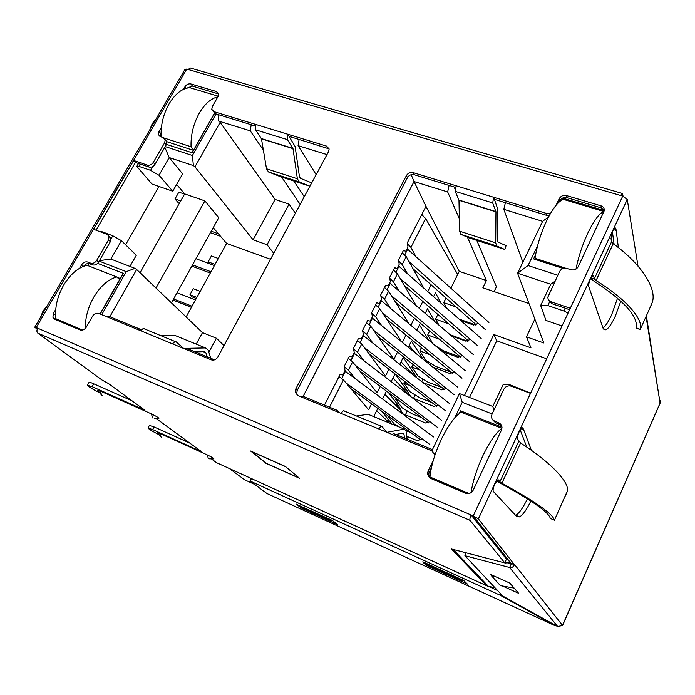 <?xml version="1.0" encoding="UTF-8"?>
<svg xmlns="http://www.w3.org/2000/svg" width="695" height="695" viewBox="0 0 695 695"><rect width="100%" height="100%" fill="white"/><g stroke="black" fill="none" stroke-linecap="round" stroke-linejoin="round"><path stroke-width="1.04" d="M149.825 129.696L152.231 123.667L155.906 119.245M40.562 317.25L43.081 310.952L47.182 305.896M501.99 427.147L460.516 410.867L459.213 413.586M430.353 473.616L428.867 476.701M604.372 210.576L562.768 198.162L561.881 200.012M535.619 254.639L533.569 258.896L563.141 268.496M509.904 385.873L510.321 384.978L503.31 384.266L492.781 406.479L494.006 409.972M454.704 417.982L462.245 402.327L492.121 413.951M557.807 275.281L528.07 265.533L537.6 245.735M568.067 313.045L564.132 311.099L547.86 305.557L549.502 302.082M166.487 144.378L192.133 152.752L214.581 113.363M150.563 170.336L138.887 166.357L136.793 166.418L151.936 184.027L172.768 191.238L159.016 175.262L150.563 170.336L152.752 166.531M216.049 113.937L192.385 155.48L165.236 146.584M99.168 261.112L126.238 271.641L101.731 314.67M99.437 260.651L110.87 259.061L121.434 240.67L112.79 235.787L111.044 238.819M112.79 235.787L101.149 231.418L99.081 231.357M100.219 314.053L123.38 273.404L97.656 263.362M530.641 393.101L510.321 384.978M460.516 410.867L461.506 412.448M562.768 198.162L563.106 199.448M462.245 402.327L459.464 393.613L492.781 406.479M432.942 451.481L432.438 449.604L459.464 393.613M432.438 449.604L393.353 433.506L392.345 434.557M335.859 411.258L336.91 410.259L303.168 396.358L300.805 396.793M303.168 396.358L414.038 181.543L411.188 174.706M467.422 237.134L486.404 280.554L459.247 271.354L425.966 206.311L414.038 181.543L447.667 191.95L449.083 185.435M494.102 291.613L496.447 286.774L476.779 240.383M455.095 189.222L454.148 186.99M458.066 273.734L457.084 273.396M304.262 196.72L293.811 180.987M505.387 202.705L503.814 209.325L542.63 221.34L548.633 216.814M542.63 221.34L517.584 273.231L528.07 265.533M534.863 319.135L526.48 336.823L543.837 342.983L517.584 273.231L550.753 284.246L554.992 281.223M550.753 284.246L540.667 305.505L545.983 320.43L562.02 325.981M547.86 305.557L540.667 305.505M190.734 87.97L189.926 86.163M214.434 113.268L192.133 152.752M193.323 150.302L166.774 141.667M159.016 175.262L169.189 157.548L164.828 147.279M172.768 191.238L182.646 173.889L169.189 157.548L193.401 165.584L192.385 155.48M193.401 165.584L194.939 166.826L220.176 122.346L218.682 121.078L218.065 114.553M218.682 121.078L250.269 130.851L251.208 124.726M299.119 139.426L298.068 145.646L326.971 154.594M214.547 359.854L187.137 348.56L185.982 349.429M138.27 329.751L139.46 328.926L107.994 315.964L106.378 316.59M109.871 316.738L136.663 269.521L202.48 332.636L196.216 344.129M110.87 259.061L135.021 268.383L136.663 269.521M135.021 268.383L126.238 271.641M117.055 277.262L120.252 278.521L123.38 273.404M88.943 266.037L87.752 263.553M120.252 278.521L100.037 313.975M336.91 410.259L339.03 412.561M139.46 328.926L140.929 330.186M425.966 206.311L407.374 242.72L407.982 247.107L405.837 251.321L403.491 250.33L398.548 259.999L399.199 264.335L397.036 268.574L394.638 267.671L389.66 277.418L390.347 281.692L388.166 285.966L385.716 285.141L380.695 294.967L381.425 299.189L379.227 303.498L376.725 302.751L371.669 312.654L372.433 316.816L370.227 321.16L367.664 320.499L362.564 330.481L363.381 334.582L361.148 338.952L358.533 338.387L353.399 348.447L354.25 352.487L352 356.891L349.324 356.413L344.155 366.552L345.05 370.531L342.783 374.97L340.046 374.588L324.452 405.124M447.667 191.95L459.36 218.69M503.814 209.325L522.875 262.258M528.991 303.55L482.877 287.773L486.404 280.554M298.068 145.646L316.156 174.645M300.136 204.373L281.579 177.008M263.388 150.19L250.269 130.851M220.176 122.346L275.098 199.456L253.102 239.801L194.939 166.826M295.366 213.209L289.059 204.139L275.098 199.456M121.434 240.67L136.307 255.282L129.965 266.428M410.91 432.664L405.984 430.648M421.7 417.704L412.109 413.855L402.153 407.826L395.75 399.416L399.382 400.867M432.003 402.64L419.945 397.896L410.05 391.824L403.821 383.136L409.954 385.525M441.907 387.515L427.729 382.041L417.895 375.934L411.84 366.96L420.119 370.131M451.472 372.364L435.452 366.291L425.688 360.149L419.797 350.906L429.944 354.711M460.542 357.126L443.132 350.654L435.244 345.632M467.553 341.245L450.099 334.695M475.832 325.052L459.065 319.066M464.442 395.542L493.806 334.538L530.963 347.856L526.48 336.823M493.806 334.538L496.751 340.802L469.525 397.505M546.678 358.802L496.751 340.802M504.162 554.732L502.815 554.558M186.121 316.955L226.605 243.441L213.226 227.63M140.034 272.761L184.688 193.914L176.652 184.418M171.43 302.855L218.743 217.709L204.895 200.89L184.688 193.914M270.537 259.278L226.605 243.441M253.102 239.801L267.054 244.762L273.743 253.328M267.054 244.762L289.059 204.139M208.839 352.261L216.432 338.248L202.48 332.636M216.432 338.248L223.998 345.615M285.35 466.458L298.85 477.717M298.789 477.839L266.272 463.33L252.016 451.663M251.964 451.759L285.298 466.562M421.222 439.31L417.209 440.63L406.81 436.356M459.247 271.354L450.89 288.199M446.025 298.016L443.74 302.629L456.163 307.008M460.646 320.456L473.495 325.043L477.439 323.696M437.876 314.461L435.565 319.118L448.779 323.887M451.559 335.946L465.676 341.097L469.629 339.742M429.666 331.02L427.712 334.955L439.483 339.29M442.255 351.47L457.805 357.256L461.775 355.91M421.396 347.7L419.797 350.906M432.698 367.012L449.882 373.536L453.852 372.199M413.065 364.501L411.84 366.96M422.855 382.545L441.898 389.921L445.886 388.592M404.672 381.425L403.821 383.136M412.656 398.061L433.862 406.436L437.859 405.107M396.211 398.478L395.75 399.416M402.023 413.499L425.766 423.064L429.771 421.735M387.697 415.653L388.314 416.096M446.746 308.25L443.74 302.629M439.023 325.225L435.565 319.118M432.994 343.756L427.712 334.955M399.747 427.26L394.204 423.941L387.619 415.818M156.001 288.069L204.895 200.89M394.604 267.731L397.036 268.574M405.837 251.321L403.404 250.495M161.136 136.898C160.623 125.282 163.282 114.249 169.094 103.816C175.227 93.738 182.107 88.361 189.735 87.674L218.213 96.188L189.735 87.674M217.848 96.866C210.993 98.421 204.808 103.842 199.291 113.129C193.436 123.788 190.691 135.004 191.055 146.758L164.089 138.01M193.531 149.938L191.055 146.758M179.397 203.261L178.415 202.914L174.984 198.961L178.867 192.141L184.575 194.114M174.984 198.961L180.7 200.959M82.609 330.073L55.93 318.779C54.697 307.772 57.251 296.6 63.566 285.263C70.256 274.264 78.04 267.592 86.927 265.247L116.725 276.958C107.994 279.451 100.288 286.279 93.59 297.46C87.891 307.72 85.164 318.015 85.424 328.335M55.93 318.779L58.667 320.899M119.627 279.616L116.725 276.958M218.447 233.798L211.237 231.218M210.429 232.677L220.567 236.309M195.955 258.714L214.416 265.577M211.011 271.762L192.55 264.847M191.837 266.124L210.298 273.057M215.05 264.421L208.144 261.867L211.402 255.969L218.308 258.505M208.144 261.867L210.038 263.952M177.043 292.751L195.495 299.945M192.037 306.217L173.585 298.972M172.977 300.075L191.42 307.338M196.902 297.382L189.996 294.706L193.306 288.72L200.203 291.379M189.996 294.706L192.185 296.904L196.285 298.503M386.811 319.344L452.697 373.371M382.511 312.846L461.966 378.21M380.843 300.336L381.381 300.779L378.219 306.99M465.528 370.852L381.381 300.779M409.112 345.693L415.931 353.425M350.74 388.566L420.814 439.918M345.919 382.849L429.875 444.539M344.842 370.93L345.406 371.347L341.81 378.41M433.541 436.964L345.406 371.347M376.647 410.78L389.617 423.125M359.914 371.087L428.615 422.916M355.223 365.17L437.989 427.781M353.946 353.077L354.511 353.503L351.018 360.349M441.62 420.258L354.511 353.503M384.856 394.343L400.998 410.406M377.941 336.476L444.731 389.765M373.51 330.168L454.026 394.621M371.947 317.78L372.494 318.214L369.219 324.635M457.614 387.202L372.494 318.214M401.084 361.791L413.151 374.9M395.594 302.325L460.611 357.082M391.424 295.644L469.846 361.921M389.669 283.021L390.208 283.473L387.141 289.476M473.382 354.606L390.208 283.473M417.087 329.699L419.406 332.436M412.934 268.661L476.284 324.86M409.007 261.607L485.449 329.682M407.122 248.793L407.652 249.244L404.794 254.848M488.932 322.471L407.652 249.244M368.976 353.72L436.703 406.288M364.423 347.613L446.034 411.136M362.981 335.364L363.537 335.789L360.158 342.418M449.648 403.673L363.537 335.789M392.996 378.011L410.215 396.193M404.308 285.437L468.473 340.915M400.259 278.565L477.674 345.745M398.426 265.838L398.965 266.298L396.002 272.101M481.183 338.482L398.965 266.298M423.046 215.832L422.091 213.886M433.558 296.669L435.478 292.838L441.151 303.333M457.701 274.473L425.618 218.499L421.622 214.807M425.618 218.499L410.919 247.377L415.984 256.759M431.135 284.811L427.764 291.579M423.724 288.034L406.219 256.594L402.223 252.806M406.219 256.594L402.188 264.508L407.479 273.778M422.829 301.448L419.346 308.398M416.296 305.791L397.453 273.804L393.413 270.068M397.453 273.804L393.387 281.779L398.921 290.927M414.437 318.197L410.867 325.329M408.964 323.748L388.618 291.153L384.526 287.469M388.618 291.153L384.526 299.189L390.321 308.215M405.993 335.068L402.327 342.392M401.753 341.931L379.722 308.623L375.569 305.009M379.722 308.623L375.595 316.72L381.668 325.651M397.488 352.07L393.9 359.228L370.756 326.233L366.552 322.68M370.756 326.233L366.595 334.399L372.963 343.226M388.913 369.193L385.534 375.943L361.713 343.982L357.456 340.489M361.713 343.982L357.525 352.209L364.232 360.948M380.278 386.455L377.107 392.788L352.608 361.869L348.291 358.438M352.608 361.869L348.386 370.157L355.458 378.827M371.573 403.83L368.611 409.755L343.426 379.896L339.056 376.534M374.77 417.052L373.988 416.131L377.828 408.417M382.172 411.605L391.711 423.976M382.537 398.991L386.463 391.12M388.557 392.701L398.591 405.784L402.761 413.803M391.198 381.616L395.029 373.945M395.246 374.11L406.523 389.747L410.623 396.506M399.799 364.371L403.265 357.43L416.957 377.898M408.33 347.257L411.405 341.106L423.012 359.159M416.8 330.273L419.485 324.904L428.754 340.229M425.21 313.41L427.512 308.815L434.844 321.646M410.919 247.377L407.548 243.962M402.188 264.508L398.721 261.12M393.387 281.779L389.817 278.408M421.005 357.534L422.23 357.995M384.526 299.189L380.851 295.827M410.91 372.468L414.402 373.814M375.595 316.72L371.799 313.384M402.918 388.331L406.523 389.747M366.595 334.399L362.686 331.072M394.856 404.29L398.591 405.784M357.525 352.209L353.494 348.907M386.707 420.353L390.599 421.943M348.386 370.157L344.225 366.873M405.394 414.863L407.313 410.954M413.499 398.391L415.184 394.969M421.735 381.668L422.994 379.096M430.014 364.832L430.752 363.337M438.241 348.126L438.458 347.674M565.556 268.192L535.02 258.288C537 245.561 540.936 232.929 546.826 220.402C552.812 208.318 558.311 201.307 563.324 199.369L603.781 211.462C599.107 213.556 593.799 220.758 587.848 233.068C582.393 244.866 578.44 256.881 576.007 269.095M535.02 258.288L535.428 259.504M603.912 212.105L603.781 211.462L563.324 199.369M468.969 493.511L429.936 476.996C431.248 465.25 435.122 452.532 441.568 438.832C448.188 425.444 454.678 416.583 461.037 412.257L501.842 428.294C495.83 432.863 489.523 441.977 482.929 455.633C476.839 468.812 472.878 481.149 471.045 492.651M429.936 476.996L431.36 478.725M649.712 308.406L652.249 302.429C657.157 289.033 641.598 264.204 613.207 243.693L611.626 241.66L611.009 238.55L612.868 230.697L615.005 227.708L615.796 228.386L616.178 230.436L618.394 247.663M160.467 436.425L157.678 432.898C157.027 432.307 157.73 432.464 159.78 433.376L207.301 454.938C211.949 457.206 214.138 458.526 213.878 458.926L209.56 458.822M100.983 394.386L98.091 390.66C97.283 389.938 97.96 390.043 100.132 390.981L151.354 413.881C156.679 416.47 159.181 418.025 158.86 418.529L154.368 418.425M522.101 427.712L522.84 428.007L521.997 427.755L519.226 431.621C517.697 435.148 517.167 437.676 517.636 439.188L520.598 443.002C551.118 462.583 569.926 482.782 567.285 491.209L555.183 518.453M496.838 480.662L499.861 481.913L498.628 480.01L497.785 479.854L494.823 483.981C493.268 487.577 492.764 490.062 493.302 491.434L516.915 516.741L519.617 516.898C522.953 514.865 526.697 509.583 530.858 501.052M617.542 298.164L611.591 314.905C608.49 321.594 605.632 325.972 603.025 328.04M592.488 275.654L593.608 276.019L592.809 275.455L590.524 278.634C589.082 281.979 588.483 284.603 588.743 286.488L603.182 328.5L605.901 329.864C608.638 328.361 611.782 323.801 615.336 316.164L620.843 301.091M210.846 358.325L208.118 350.063L205.538 347.943L183.61 348.421L176.148 341.836L175.088 341.523L172.438 343.843L211.202 359.836C213.895 360.609 216.119 359.663 217.865 357.004L328.596 151.579L329.126 149.06L326.633 146.132L287.808 134.248L295.123 146.541L299.449 176.643L300.422 178.311L311.516 182.811L311.152 183.932M144.386 328.778L143.292 328.448L140.607 330.707L98.794 313.462C96.344 312.776 94.259 313.68 92.548 316.19L86.249 327.215C84.529 329.734 82.444 330.638 80.003 329.934L54.653 319.196L52.898 317.285L53.437 313.393L55.756 309.405M79.638 268.235L81.663 264.743C83.348 262.319 85.381 261.416 87.761 262.041L90.567 263.144C92.965 263.77 94.998 262.866 96.683 260.434L108.533 239.914L109.098 236.474L107.195 234.406L93.634 229.307L133.701 160.476L135.429 162.439L148.991 167.035C151.38 167.565 153.378 166.661 154.994 164.324L166.296 144.734L166.852 141.771L163.212 137.567L160.389 136.654L158.391 134.509L160.024 136.515L161.049 132.806M148.991 167.035L147.297 165.08L133.701 160.476M147.297 165.08C149.694 165.601 151.701 164.698 153.317 162.361L154.994 164.324M166.296 144.734L164.663 142.718L153.317 162.361M164.663 142.718L165.219 139.747L166.852 141.771M161.414 127.298L158.955 131.546L158.391 134.509M309.927 186.217L280.033 176.513L268.487 171.952L266.506 168.772L261.476 138.826L255.499 129.791L255.89 124.483L213.895 111.626L211.767 109.306L212.323 106.544L218.022 96.562L218.578 93.86L216.44 91.54L190.916 83.956C188.527 83.513 186.555 84.425 184.983 86.675L183.437 89.342M191.055 68.206L190.204 67.962L188.215 69.509L186.738 69.083L36.244 327.58L473.234 515.899L530.502 393.396L511.346 386.203C508.071 385.334 505.56 386.351 503.814 389.269L491.991 414.237L491.461 416.54L491.912 418.677L493.224 420.414L498.689 422.873L499.505 424.332L501.721 425.957M429.275 477.569L428.563 475.189L429.128 472.426L428.068 471.132L427.503 473.903L430.648 478.421L465.546 493.198C468.856 494.214 471.41 493.198 473.226 490.149L501.486 430.023L502.016 427.755C501.938 425.453 500.834 423.82 498.689 422.873M428.068 471.132L433.376 460.107M434.931 455.138L431.812 450.838L297.816 395.559L295.21 392.232L295.783 388.957L406.436 175.557L407.452 177.642C409.068 175.123 411.31 174.141 414.159 174.714L455.494 187.398M458.978 200.325L495.961 211.836L495.7 242.859L496.751 245.978L504.77 249.47L469.455 238.003L460.837 234.328L459.621 231.192L458.978 200.325L455.242 191.386L456.146 185.782L413.16 172.621C410.302 172.047 408.061 173.029 406.436 175.557M494.466 199.361L547.034 215.485L546.426 213.417L493.693 197.276L497.855 209.438L497.551 240.453L498.098 242.095L506.09 245.665L504.77 249.47M546.426 213.417L550.701 213.104M548.503 299.701L551.813 303.654L551.205 301.821C548.989 300.944 547.877 299.389 547.86 297.147L559.571 271.545C561.247 268.765 563.706 267.74 566.955 268.461L570.873 269.73C574.139 270.459 576.607 269.425 578.283 266.637L604.381 210.446C604.433 208.187 603.303 206.65 600.984 205.833L566.46 195.573C563.298 194.939 560.891 195.964 559.266 198.64L556.07 205.268M551.205 301.821L570.291 308.285L530.502 393.396M570.291 308.285L622.737 196.094L620.661 195.495L622.173 193.41L623.128 196.225M205.538 347.943L174.723 335.355L160.241 335.416M195.252 351.905L204.495 351.653L205.85 352.756L207.206 356.83M344.233 410.91L343.382 410.693L340.958 413.36M407.209 439.214L406.045 430.987L404.273 429.102L368.029 414.298L356.344 416.018M343.382 410.693L381.868 426.382L386.828 432.247M381.077 426.183L378.706 428.928M395.742 434.488L403.022 433.089L403.951 434.062L404.542 438.119M404.273 429.102L386.993 432.316M159.025 186.477L125.621 244.788M309.935 186.19L299.241 181.925L297.373 178.754L292.995 148.634L287.348 139.608L287.808 134.248L255.89 124.483M495.961 211.836L492.694 202.931L493.693 197.276L456.146 185.782M34.802 327.145L184.974 69.352L186.738 69.083M36.244 327.58L34.75 327.223L37.243 329.204M640.182 329.404L636.151 328.318L636.281 327.745C638.097 316.234 623.901 300.631 593.695 280.936L590.646 278.382M550.336 518.583L550.266 518.444C549.354 512.702 532.526 500.843 499.766 482.877L496.595 480.966M636.281 327.745L640.251 329.43M518.757 441.29L499.861 481.913L501.894 483.26C535.793 501.859 553.255 514.144 554.271 520.121L554.384 520.234M565.244 496.091L566.938 492.338M640.251 329.083C643.553 319.274 625.813 298.859 596.058 280.58L613.207 243.693M297.191 395.246L296.652 393.709L297.217 390.442L407.452 177.642M547.034 215.485L549.224 215.711M559.284 201.898L559.831 200.759C561.456 198.092 563.845 197.076 567.007 197.701L601.418 207.953L604.389 210.342M492.599 419.771L495.578 422.795L499.505 424.332M429.128 472.426L431.465 467.57M435.244 454.226L434.366 453.149M96.023 230.21L135.429 162.439M187.068 88.056L192.454 86.102L218.595 93.973M213.209 111.33L215.398 113.737L255.282 125.969M289.137 136.359L329.109 148.886M55.183 319.422L55.6 314.739M83.704 266.255C85.398 263.97 87.388 263.136 89.664 263.753L92.47 264.856C94.859 265.481 96.892 264.587 98.568 262.154L110.375 241.686L110.931 238.255L109.037 236.187M551.813 303.654L569.631 309.701M471.132 514.995C469.985 517.645 469.629 519.452 470.081 520.399L504.761 562.82L506.455 559.11L471.132 514.995M132.198 400.928L93.738 383.814L92.131 386.681L144.968 410.285L108.602 383.657L101.965 379.991L37.808 333.14C36.661 332.01 36.627 330.368 37.704 328.214M156.584 418.79L201.68 451.793L152.648 429.553L147.965 428.033C148.834 429.145 152.327 431.265 158.434 434.392M189.778 443.08L154.073 426.939L149.382 425.436L148.026 427.929M93.738 383.814C90.602 382.432 89.021 381.972 89.012 382.432L87.501 385.117M92.131 386.681L87.414 385.273C88.439 386.602 92.348 389.035 99.116 392.545M265.568 463.131L299.528 478.29L285.437 466.501L250.582 451.02L265.698 462.87M472.061 516.159L474.164 517.063L510.764 563.019L514.5 564.453L562.516 625.457L557.703 626.569L509.626 567.494L511.138 564.166L510.981 563.115M622.737 196.094L627.246 199.474L478.368 518.878L514.422 564.635M478.368 518.878L473.234 515.899M638.001 266.089L627.246 199.474M527.401 498.836C523.135 507.697 519.269 513.179 515.803 515.282L515.612 515.369M520.173 429.823L526.793 447.137M521.128 428.494L523.57 429.449L531.406 450.351M522.84 428.007L523.57 429.449M613.424 229.602L616.178 230.436M612.408 231.765L614.093 244.353M593.608 276.019L594.303 278.86L596.058 280.58M611.626 241.66L594.312 278.877L590.95 277.774M660.094 402.952L646.055 316.529M504.865 562.924L451.411 548.989L505.378 563.054L505.586 561.021M507.35 558.728L506.281 558.884M453.244 549.536L488.446 586.406L486.83 585.789L451.411 548.989M211.793 459.204L216.597 462.714L486.83 585.789M505.378 563.054L509.061 562.464L509.209 561.056M488.594 586.432L494.857 587.614M509.609 561.569L509.061 562.464L509.956 563.48M254.579 484.354L244.631 479.802L229.411 468.552M646.385 315.799L660.059 403.091M557.703 626.569L502.806 596.084L464.912 555.67L509.626 567.494C511.563 567.98 513.119 567.163 514.291 565.035L514.5 564.453M660.25 401.997L659.989 400.389M562.342 625.717L659.998 403.291M267.036 493.58L250.157 481.062L251.434 478.586M250.157 481.062L500.357 595.328L555.105 625.717L556.712 626.021M266.828 493.476L555.105 625.717L555.314 625.248M298.059 505.517L301.222 507.958L337.657 524.655L332.332 520.39L296.557 504.361M424.732 563.506L427.078 565.626L467.422 584.104L463.661 580.464L422.812 561.777L423.959 562.811M488.62 586.432L497.585 590.524M502.45 585.998L518.678 593.348L509.843 583.105L490.27 574.287L491.565 575.712M507.176 562.768L511.216 563.81M514.144 588.083L500.409 585.633L491.513 575.834L495.135 576.476M491.886 575.017L491.513 575.834M332.549 520.564L330.751 520.486L296.365 504.744L296.695 504.092M331.081 519.817L330.751 520.486M463.495 580.386L461.949 580.542L423.82 563.089L424.15 562.394M462.279 579.83L461.949 580.542M427.486 564.766L427.078 565.626M301.63 507.15L301.222 507.958M500.357 595.328L500.921 594.077M464.912 555.67L466.197 552.899M565.452 308.285L564.132 311.099M140.225 164.063L138.887 166.357M101.149 231.418L100.81 232M526.645 391.103L526.306 391.824M401.076 412.795L401.641 411.649M401.18 410.762L400.416 412.309M343.426 379.896L329.517 407.209M161.64 437.233L160.971 436.929L159.78 433.376M207.301 454.938L208.344 458.492M102.608 395.49L101.67 395.064L100.132 390.981M151.354 413.881L152.735 417.973M172.438 343.843L140.607 330.707M620.661 195.495L188.215 69.509M287.348 139.608L255.499 129.791M492.694 202.931L455.242 191.386M292.908 148.374L261.381 138.557M495.917 211.575L458.926 200.056M203.244 351.687L205.85 352.756M402.04 433.28L403.951 434.062M554.271 520.121L550.266 518.444M261.476 138.826L292.995 148.634M297.373 178.754L266.506 168.772M501.894 483.26L520.598 443.002M495.7 242.859L459.621 231.192M299.241 181.925L268.487 171.952M496.751 245.978L460.837 234.328M297.217 390.442L295.783 388.957M413.16 172.621L414.159 174.714M559.266 198.64L559.831 200.759M566.46 195.573L567.007 197.701M600.984 205.833L601.418 207.953M495.578 422.795L494.753 421.326M158.955 131.546L160.597 133.579M184.983 86.675L186.164 88.3M190.916 83.956L192.454 86.102M216.44 91.54L217.926 93.695M213.895 111.626L215.398 113.737M326.633 146.132L327.858 148.243M55.47 314.974L53.437 313.393M81.663 264.743L83.469 266.35M89.664 263.753L87.761 262.041M92.47 264.856L90.567 263.144M98.568 262.154L96.683 260.434M110.375 241.686L108.533 239.914M470.081 520.399L37.808 333.14M154.073 426.939L152.648 429.553M498.628 480.01L498.028 479.759M614.571 228.012L615.796 228.386M505.004 557.286L506.499 557.668M465.789 553.785L464.564 552.473M465.876 553.602L464.912 552.56M514.291 565.035L511.694 563.428M138.496 163.481L136.924 166.192M605.901 329.864L603.399 329.013M143.292 328.448L175.088 341.523M651.693 304.002L640.121 329.717M296.652 393.709L295.21 392.232M428.563 475.189L427.503 473.903M54.931 318.849L52.898 317.285M109.098 236.474L110.931 238.255M515.803 515.282L519.617 516.898M505.517 561.682L505.517 561.169M190.204 67.962L622.173 193.41M562.498 625.691L660.111 403.161"/></g></svg>
